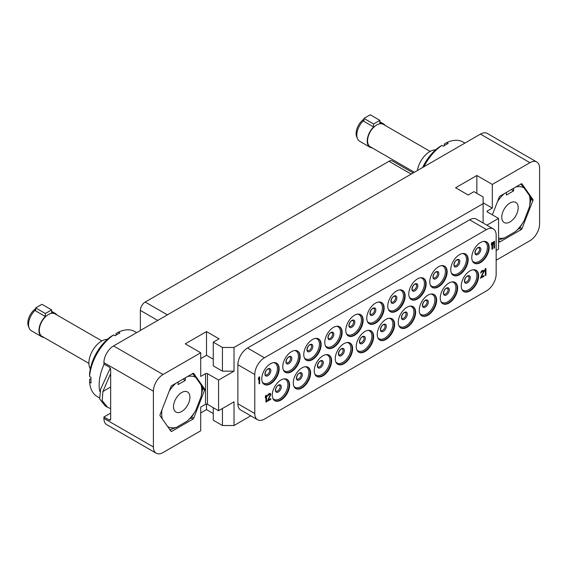 <?xml version="1.0" encoding="UTF-8"?>
<svg xmlns="http://www.w3.org/2000/svg" width="568" height="568" viewBox="0 0 568 568"><rect width="100%" height="100%" fill="white"/><g stroke="black" fill="none" stroke-linecap="round" stroke-linejoin="round"><path stroke-width="0.85" d="M110.675 413.106L103.916 417.004L109.226 420.071L110.675 419.234L110.675 369.626A2.045 1.186 60 0 0 109.226 367.113L103.916 364.053L103.916 362.654A13.653 7.881 -60 0 1 113.572 345.933L480.464 134.112A13.653 7.881 -60 0 1 487.287 133.437L536.774 162.001A13.653 7.881 120 0 0 529.944 162.675L492.293 184.415L476.843 175.498L455.6 187.759L468.153 195.009L473.946 191.664L483.12 196.961L483.12 203.649L234.016 347.467L222.436 347.467L213.263 342.17L219.056 338.826L206.504 331.577L185.26 343.846L200.71 352.764L163.052 374.504A13.653 7.881 120 0 0 153.403 391.224L153.403 446.966A13.653 7.881 120 0 0 156.228 453.221A13.653 7.881 120 0 0 163.052 452.54L200.71 430.8L200.71 407.114L205.538 404.324A1.363 0.788 0 0 1 207.469 404.324L218.573 410.735L234.016 401.817L234.016 425.51L222.436 425.51L222.436 408.506M200.71 352.764L200.71 376.449L205.538 373.666A1.363 0.788 180 0 1 207.469 373.666L207.469 404.324M192.921 419.134A1.363 0.788 -60 0 0 193.759 418.091L204.629 390.074A1.363 0.788 -60 0 0 204.629 388.959L193.759 373.495A1.363 0.788 -60 0 0 193.61 373.353A1.363 0.788 -60 0 0 192.921 373.425L171.806 385.615A1.363 0.788 -60 0 0 170.968 386.652L160.098 414.668A1.363 0.788 -60 0 0 160.098 415.783L170.968 431.247A1.363 0.788 -60 0 0 171.124 431.389A1.363 0.788 -60 0 0 171.806 431.325L192.921 419.134L190.77 417.892M156.228 453.221L106.748 424.651A13.653 7.881 -60 0 1 103.916 418.396L103.916 417.004M200.71 412.964L206.504 409.62L213.263 413.525M213.263 407.668L213.263 420.214L222.436 425.51M250.779 415.833L234.016 425.51M536.774 162.001A13.653 7.881 120 0 1 539.6 168.256L539.6 223.998A13.653 7.881 120 0 1 529.944 240.718L496.155 260.229M234.016 347.467L234.016 371.16L218.573 380.077L207.469 373.666M213.263 359.175L206.504 355.27L200.71 358.614M234.016 371.16L222.436 371.16L213.263 365.863L213.263 342.17M218.573 380.077L218.573 410.735M483.12 203.649L483.12 223.004M487.465 212.013A1.363 0.788 180 0 1 487.06 211.452A1.363 0.788 180 0 1 487.465 210.898L487.465 212.013L498.569 218.424L486.875 225.169M498.569 218.424L498.569 249.082L496.155 250.474M493.322 228.897L476.431 219.141A13.653 7.881 120 0 0 469.601 219.816L247.534 348.021A13.653 7.881 -60 0 0 237.878 364.748L237.878 403.77A13.653 7.881 120 0 0 240.711 410.018L257.602 419.773A13.653 7.881 120 0 0 264.432 419.099L486.499 290.887A13.653 7.881 120 0 0 496.155 274.166L496.155 235.145A13.653 7.881 120 0 0 493.322 228.897A13.653 7.881 120 0 0 486.499 229.571L264.432 357.776A13.653 7.881 120 0 0 254.776 374.504L237.878 364.748M222.436 347.467L222.436 371.16M206.504 331.577L206.504 355.27M476.843 175.498L476.843 193.34M492.293 184.415L492.293 208.108L483.12 202.811M487.465 210.898L492.293 208.108M498.569 240.768L499.236 241.727A1.363 0.788 -60 0 0 499.393 241.869A1.363 0.788 -60 0 0 500.074 241.798L521.197 229.607L519.045 228.364M492.364 214.839L499.236 197.131A1.363 0.788 -60 0 1 500.074 196.088L521.197 183.897A1.363 0.788 -60 0 1 521.878 183.826A1.363 0.788 -60 0 1 522.027 183.968L532.898 199.432A1.363 0.788 -60 0 1 532.898 200.547L522.027 228.563A1.363 0.788 -60 0 1 521.197 229.607M423.863 166.786A37.552 21.676 120 0 1 441.89 145.415L443.338 146.253A37.552 21.676 120 0 1 445.752 144.726A37.552 21.676 120 0 1 448.166 143.463L446.718 142.625A37.552 21.676 -60 0 1 463.076 142.036L464.908 143.093M441.89 145.415L439.476 146.821A34.137 19.71 120 0 0 422.62 167.51M446.718 142.625L444.304 144.031L444.304 145.614M435.642 149.845A17.92 10.345 -60 0 0 429.848 151.571A17.92 10.345 120 0 0 417.423 170.506M414.391 172.26L370.258 146.778A12.972 7.49 120 0 1 368.27 136.384A12.972 7.49 120 0 1 376.747 124.953A12.972 7.49 -60 0 1 383.23 124.314L430.146 151.4M385.068 125.372A13.483 7.782 120 0 0 383.485 123.867A13.483 7.782 120 0 0 379.878 123.341L379.878 120.359L373.609 123.98L373.609 126.962A13.483 7.782 120 0 0 370.002 147.226A13.483 7.782 120 0 0 372.097 147.843M373.609 126.962L363.953 121.389L363.953 118.407L370.23 114.779L379.878 120.359M363.953 120.274A13.483 7.782 120 0 0 357.442 138.613A13.483 7.782 120 0 0 359.608 141.219L370.002 147.226M363.953 119.138A12.12 6.993 120 0 0 356.668 136.732L357.442 138.613M509.986 202.996A11.609 6.702 -60 0 1 515.787 202.421A11.609 6.702 -60 0 1 517.569 211.722A11.609 6.702 -60 0 1 509.986 221.946A11.609 6.702 -60 0 1 504.178 222.521A11.609 6.702 -60 0 1 502.403 213.22A11.609 6.702 -60 0 1 509.986 202.996M506.365 192.46L506.365 195.051L513.607 190.869L511.356 189.577M513.607 188.278L513.607 190.869M515.9 186.957A28.336 16.358 -60 0 1 524.037 187.873L529.376 195.463L530.704 198.182A30.722 17.736 -60 0 1 530.704 200.575L529.376 207.086A28.336 16.358 120 0 0 529.376 195.463M524.037 220.845L520.757 226.227A30.722 17.736 120 0 1 518.96 228.457L515.318 231.687A28.336 16.358 -60 0 0 524.037 220.845L529.376 207.086M515.318 231.687L504.647 237.85A28.336 16.358 -60 0 1 498.569 238.07M497.525 201.548A28.336 16.358 -60 0 1 504.072 193.787M498.569 239.93A30.722 17.736 120 0 0 499.059 239.952L504.647 237.85M520.757 184.025L524.037 187.873M363.953 118.407L373.609 123.98M110.675 419.234A2.045 1.186 60 0 1 110.249 420.171A2.045 1.186 60 0 1 109.226 420.071M110.675 387.007L102.893 391.501L110.675 373.524M102.893 391.501L102.19 400.667L107.579 407.284L110.675 408.612M107.579 407.284L105.165 405.886L99.648 398.935L100.635 389.186L110.235 368.17M104.143 364.18A37.552 21.676 120 0 0 99.819 391.487M113.621 334.942L111.207 336.348A34.137 19.71 120 0 0 89.602 373.765L89.595 376.556A37.552 21.676 120 0 1 113.621 334.942L115.07 335.773A37.552 21.676 120 0 1 117.484 334.254A37.552 21.676 120 0 1 119.898 332.99L118.449 332.152A37.552 21.676 -60 0 1 134.808 331.556L136.639 332.614M89.595 376.556L91.043 377.393A37.552 21.676 120 0 0 91.043 382.967L89.595 382.129A37.552 21.676 120 0 0 97.263 396.599L99.4 397.834M89.595 382.129L89.602 379.339L90.972 378.551M118.449 332.152L116.035 333.558L116.035 335.134M107.373 339.373A17.92 10.345 -60 0 0 101.573 341.098A17.92 10.345 120 0 0 90.305 368.93M88.906 363.392L41.989 336.306A12.972 7.49 120 0 1 40.001 325.911A12.972 7.49 120 0 1 48.472 314.48A12.972 7.49 -60 0 1 54.961 313.841L101.878 340.928M56.8 314.899A13.483 7.782 120 0 0 55.217 313.394A13.483 7.782 120 0 0 51.61 312.861L51.61 309.879L45.334 313.508L45.334 316.49A13.483 7.782 120 0 0 41.734 336.746A13.483 7.782 120 0 0 43.828 337.371M45.334 316.49L35.677 310.916L35.677 307.927L41.954 304.306L51.61 309.879M35.677 309.794A13.483 7.782 120 0 0 29.174 328.141A13.483 7.782 120 0 0 31.332 330.746L41.734 336.746M35.677 308.665A12.12 6.993 120 0 0 28.4 326.259L29.174 328.141M181.71 392.524A11.609 6.702 -60 0 1 187.518 391.948A11.609 6.702 -60 0 1 189.293 401.242A11.609 6.702 -60 0 1 181.71 411.473A11.609 6.702 -60 0 1 175.91 412.048A11.609 6.702 -60 0 1 174.127 402.748A11.609 6.702 -60 0 1 181.71 392.524M178.089 381.987L178.089 384.579L185.331 380.397L183.088 379.097M185.331 377.805L185.331 380.397M187.625 376.477A28.336 16.358 -60 0 1 195.768 377.393L201.107 384.99L202.435 387.71A30.722 17.736 -60 0 1 202.435 390.102L201.107 396.613A28.336 16.358 120 0 0 201.107 384.99M195.768 410.366L192.481 415.755A30.722 17.736 120 0 1 190.692 417.984L187.049 421.215A28.336 16.358 -60 0 0 195.768 410.366L201.107 396.613M187.049 421.215L176.378 427.377A28.336 16.358 -60 0 1 167.723 426.632M161.894 410.039A28.336 16.358 120 0 0 162.299 418.914M169.257 391.075A28.336 16.358 -60 0 1 175.796 383.308M169.676 429.408A30.722 17.736 120 0 0 170.783 429.479L176.378 427.377M192.481 373.552L195.768 377.393M35.677 307.927L45.334 313.508M140.367 330.462L140.367 310.398A6.83 3.94 -60 0 1 145.195 302.034L388.981 161.284A6.83 3.94 -60 0 1 392.396 160.95L413.185 172.949M480.464 262.601A12.29 7.093 -60 0 1 474.315 263.204A12.29 7.093 -60 0 1 472.434 253.356A12.29 7.093 -60 0 1 480.464 242.529A12.29 7.093 -60 0 1 486.606 241.918A12.29 7.093 -60 0 1 488.494 251.766A12.29 7.093 -60 0 1 480.464 262.601M237.878 403.77L254.776 413.518A13.653 7.881 120 0 0 257.602 419.773M254.776 413.518L254.776 374.504M459.462 274.72A12.29 7.093 -60 0 1 453.321 275.331A12.29 7.093 -60 0 1 451.432 265.483A12.29 7.093 -60 0 1 459.462 254.656A12.29 7.093 -60 0 1 465.611 254.045A12.29 7.093 -60 0 1 467.492 263.893A12.29 7.093 -60 0 1 459.462 274.72M438.46 286.847A12.29 7.093 -60 0 1 432.319 287.458A12.29 7.093 -60 0 1 430.438 277.61A12.29 7.093 -60 0 1 438.46 266.775A12.29 7.093 -60 0 1 444.609 266.172A12.29 7.093 -60 0 1 446.491 276.02A12.29 7.093 -60 0 1 438.46 286.847M417.466 298.967A12.29 7.093 -60 0 1 411.317 299.577A12.29 7.093 -60 0 1 409.436 289.73A12.29 7.093 -60 0 1 417.466 278.902A12.29 7.093 -60 0 1 423.607 278.292A12.29 7.093 -60 0 1 425.489 288.139A12.29 7.093 -60 0 1 417.466 298.967M396.464 311.094A12.29 7.093 -60 0 1 390.322 311.704A12.29 7.093 -60 0 1 388.434 301.856A12.29 7.093 -60 0 1 396.464 291.029A12.29 7.093 -60 0 1 402.605 290.418A12.29 7.093 -60 0 1 404.494 300.266A12.29 7.093 -60 0 1 396.464 311.094M375.462 323.22A12.29 7.093 -60 0 1 369.321 323.824A12.29 7.093 -60 0 1 367.439 313.976A12.29 7.093 -60 0 1 375.462 303.149A12.29 7.093 -60 0 1 381.611 302.545A12.29 7.093 -60 0 1 383.492 312.386A12.29 7.093 -60 0 1 375.462 323.22M354.467 335.34A12.29 7.093 -60 0 1 348.319 335.951A12.29 7.093 -60 0 1 346.437 326.103A12.29 7.093 -60 0 1 354.467 315.275A12.29 7.093 -60 0 1 360.609 314.665A12.29 7.093 -60 0 1 362.49 324.513A12.29 7.093 -60 0 1 354.467 335.34M333.466 347.467A12.29 7.093 -60 0 1 327.324 348.077A12.29 7.093 -60 0 1 325.436 338.23A12.29 7.093 -60 0 1 333.466 327.395A12.29 7.093 -60 0 1 339.607 326.792A12.29 7.093 -60 0 1 341.496 336.639A12.29 7.093 -60 0 1 333.466 347.467M312.464 359.594A12.29 7.093 -60 0 1 306.322 360.197A12.29 7.093 -60 0 1 304.441 350.349A12.29 7.093 -60 0 1 312.464 339.522A12.29 7.093 -60 0 1 318.613 338.911A12.29 7.093 -60 0 1 320.494 348.759A12.29 7.093 -60 0 1 312.464 359.594M291.469 371.713A12.29 7.093 -60 0 1 285.321 372.324A12.29 7.093 -60 0 1 283.439 362.476A12.29 7.093 -60 0 1 291.469 351.649A12.29 7.093 -60 0 1 297.611 351.038A12.29 7.093 -60 0 1 299.492 360.886A12.29 7.093 -60 0 1 291.469 371.713M270.467 383.84A12.29 7.093 -60 0 1 264.319 384.444A12.29 7.093 -60 0 1 262.437 374.603A12.29 7.093 -60 0 1 270.467 363.769A12.29 7.093 -60 0 1 276.609 363.165A12.29 7.093 -60 0 1 278.498 373.013A12.29 7.093 -60 0 1 270.467 383.84M469.942 290.972A12.29 7.093 -60 0 1 463.793 291.583A12.29 7.093 -60 0 1 461.912 281.735A12.29 7.093 -60 0 1 469.942 270.901A12.29 7.093 -60 0 1 476.083 270.297A12.29 7.093 -60 0 1 477.965 280.145A12.29 7.093 -60 0 1 469.942 290.972M448.94 303.092A12.29 7.093 -60 0 1 442.791 303.702A12.29 7.093 -60 0 1 440.91 293.855A12.29 7.093 -60 0 1 448.94 283.027A12.29 7.093 -60 0 1 455.082 282.417A12.29 7.093 -60 0 1 456.97 292.264A12.29 7.093 -60 0 1 448.94 303.092M427.938 315.219A12.29 7.093 -60 0 1 421.797 315.829A12.29 7.093 -60 0 1 419.908 305.982A12.29 7.093 -60 0 1 427.938 295.154A12.29 7.093 -60 0 1 434.087 294.543A12.29 7.093 -60 0 1 435.968 304.391A12.29 7.093 -60 0 1 427.938 315.219M406.944 327.346A12.29 7.093 -60 0 1 400.795 327.949A12.29 7.093 -60 0 1 398.913 318.101A12.29 7.093 -60 0 1 406.944 307.274A12.29 7.093 -60 0 1 413.085 306.67A12.29 7.093 -60 0 1 414.967 316.511A12.29 7.093 -60 0 1 406.944 327.346M385.942 339.465A12.29 7.093 -60 0 1 379.793 340.076A12.29 7.093 -60 0 1 377.912 330.228A12.29 7.093 -60 0 1 385.942 319.401A12.29 7.093 -60 0 1 392.083 318.79A12.29 7.093 -60 0 1 393.972 328.638A12.29 7.093 -60 0 1 385.942 339.465M364.94 351.592A12.29 7.093 -60 0 1 358.798 352.203A12.29 7.093 -60 0 1 356.91 342.355A12.29 7.093 -60 0 1 364.94 331.52A12.29 7.093 -60 0 1 371.089 330.917A12.29 7.093 -60 0 1 372.97 340.764A12.29 7.093 -60 0 1 364.94 351.592M343.938 363.719A12.29 7.093 -60 0 1 337.797 364.322A12.29 7.093 -60 0 1 335.915 354.475A12.29 7.093 -60 0 1 343.938 343.647A12.29 7.093 -60 0 1 350.087 343.036A12.29 7.093 -60 0 1 351.968 352.884A12.29 7.093 -60 0 1 343.938 363.719M322.943 375.839A12.29 7.093 -60 0 1 316.795 376.449A12.29 7.093 -60 0 1 314.913 366.601A12.29 7.093 -60 0 1 322.943 355.774A12.29 7.093 -60 0 1 329.085 355.163A12.29 7.093 -60 0 1 330.966 365.011A12.29 7.093 -60 0 1 322.943 375.839M301.942 387.965A12.29 7.093 -60 0 1 295.8 388.569A12.29 7.093 -60 0 1 293.912 378.728A12.29 7.093 -60 0 1 301.942 367.894A12.29 7.093 -60 0 1 308.083 367.29A12.29 7.093 -60 0 1 309.972 377.138A12.29 7.093 -60 0 1 301.942 387.965M280.94 400.085A12.29 7.093 -60 0 1 274.798 400.696A12.29 7.093 -60 0 1 272.917 390.848A12.29 7.093 -60 0 1 280.94 380.02A12.29 7.093 -60 0 1 287.089 379.41A12.29 7.093 -60 0 1 288.97 389.257A12.29 7.093 -60 0 1 280.94 400.085M266.555 395.129L265.881 395.406L265.299 396.734L265.398 397.927L265.98 396.599L265.98 402.151L266.555 401.817L266.555 395.129L265.398 396.791L265.398 397.927M265.881 396.819L265.98 402.151M483.183 271.113L483.169 272.377L480.464 278.206L484.035 276.254L484.035 275.544L481.33 277.106L484.035 271.419L483.553 270.269L482.204 270.624L480.656 273.08L482.488 271.17L483.261 271.149L483.453 271.752L480.556 278.263M484.035 275.544L481.415 276.943M483.553 270.269L481.43 271.099L480.656 273.08M259.654 376.811L258.98 377.095L258.397 378.423L258.497 379.616L259.072 378.288L259.072 383.84L259.654 383.506L259.654 376.811L258.497 378.48L258.497 379.616M258.98 378.508L259.072 383.84M492.577 242.337L491.902 242.614L491.327 243.942L491.419 245.142L492.002 243.807L492.002 249.359L492.577 249.025L492.577 242.337L491.419 243.999L491.419 245.142M491.902 244.027L492.002 249.359M269.949 394.227L269.935 395.484L267.23 401.313L270.801 399.361L270.801 398.651L268.103 400.213L270.801 394.526L270.318 393.383L268.969 393.73L267.429 396.187L269.26 394.277L270.034 394.256L270.226 394.859L267.329 401.37M270.801 398.651L268.188 400.05M270.318 393.383L268.195 394.206L267.429 396.187M494.508 241.222L493.833 241.499L493.258 242.827L493.351 244.027L493.933 242.692L493.933 248.244L494.508 247.911L494.508 241.222L493.351 242.884L493.351 244.027M493.833 242.912L493.933 248.244M485.967 268.451L485.292 268.728L484.71 270.063L484.809 271.255L485.384 269.921L485.384 275.473L485.967 275.139L485.967 268.451L484.809 270.119L484.809 271.255M485.292 270.148L485.384 275.473M206.504 409.62L206.504 404.096M113.572 345.933L163.052 374.504M529.944 162.675L480.464 134.112M103.916 362.654L153.403 391.224M205.538 373.666L205.538 404.324M153.403 446.966L103.916 418.396M500.074 241.798L498.754 241.038M522.027 228.563L519.89 227.335M532.898 200.547L530.732 199.297M532.898 199.432L530.697 198.161M193.759 418.091L191.622 416.855M204.629 390.074L202.464 388.824M204.629 388.959L202.428 387.688M193.759 373.495L193.404 373.29M171.806 431.325L170.485 430.565M388.981 161.284L411.189 174.106M145.195 302.034L167.397 314.857M140.367 310.398L157.741 320.43M477.184 253.463A3.415 1.974 -60 0 1 475.48 253.626C474.805 255.032 474.805 249.558 477.702 247.939L478.895 247.719A3.415 1.974 120 0 1 479.42 250.452A3.415 1.974 120 0 1 477.184 253.463M477.887 254.485A4.175 2.407 120 0 0 480.84 249.373A4.175 2.407 120 0 0 477.887 247.669A4.175 2.407 -60 0 0 474.933 252.781A4.175 2.407 -60 0 0 477.887 254.485M483.574 241.4A11.53 6.66 120 0 1 487.124 249.927A11.53 6.66 120 0 1 479.278 261.294A11.53 6.66 -60 0 1 472.349 260.84M474.081 263.062A12.29 7.093 -60 0 0 479.981 262.317A12.29 7.093 120 0 0 487.94 251.709A12.29 7.093 120 0 0 486.364 241.791M264.432 357.776L247.534 348.021M469.601 219.816L486.499 229.571M465.362 253.917A12.29 7.093 120 0 1 466.939 263.836A12.29 7.093 120 0 1 458.98 274.443A12.29 7.093 -60 0 1 453.079 275.182M451.347 272.959A11.53 6.66 -60 0 0 458.284 273.421A11.53 6.66 120 0 0 466.122 262.054A11.53 6.66 120 0 0 462.572 253.527M456.885 266.605A4.175 2.407 -60 0 1 453.938 264.901A4.175 2.407 -60 0 1 456.885 259.796A4.175 2.407 120 0 1 459.839 261.5A4.175 2.407 120 0 1 456.885 266.605M456.189 265.583A3.415 1.974 120 0 0 458.419 262.579A3.415 1.974 120 0 0 457.893 259.839L456.7 260.059C453.804 261.685 453.804 267.159 454.478 265.753A3.415 1.974 -60 0 0 456.189 265.583M444.361 266.037A12.29 7.093 120 0 1 445.944 275.956A12.29 7.093 120 0 1 437.978 286.57A12.29 7.093 -60 0 1 432.085 287.309M430.352 285.086A11.53 6.66 -60 0 0 437.282 285.541A11.53 6.66 120 0 0 445.12 274.181A11.53 6.66 120 0 0 441.57 265.646M435.89 278.732A4.175 2.407 -60 0 1 432.937 277.028A4.175 2.407 -60 0 1 435.89 271.916A4.175 2.407 120 0 1 438.837 273.62A4.175 2.407 120 0 1 435.89 278.732M435.187 277.709A3.415 1.974 120 0 0 437.417 274.699A3.415 1.974 120 0 0 436.891 271.966L435.699 272.186C432.809 273.804 432.802 279.286 433.483 277.88A3.415 1.974 -60 0 0 435.187 277.709M423.359 278.164A12.29 7.093 120 0 1 424.942 288.082A12.29 7.093 120 0 1 416.983 298.69A12.29 7.093 -60 0 1 411.083 299.428M409.35 297.213A11.53 6.66 -60 0 0 416.28 297.667A11.53 6.66 120 0 0 424.126 286.3A11.53 6.66 120 0 0 420.576 277.773M414.889 290.859A4.175 2.407 -60 0 1 411.935 289.155A4.175 2.407 -60 0 1 414.889 284.043A4.175 2.407 120 0 1 417.835 285.747A4.175 2.407 120 0 1 414.889 290.859M414.186 289.829A3.415 1.974 120 0 0 416.415 286.826A3.415 1.974 120 0 0 415.897 284.092L414.704 284.305C411.807 285.931 411.807 291.405 412.482 289.999A3.415 1.974 -60 0 0 414.186 289.829M402.364 290.284A12.29 7.093 120 0 1 403.94 300.209A12.29 7.093 120 0 1 395.981 310.817A12.29 7.093 -60 0 1 390.081 311.555M388.349 309.333A11.53 6.66 -60 0 0 395.285 309.794A11.53 6.66 120 0 0 403.124 298.427A11.53 6.66 120 0 0 399.574 289.893M393.887 302.978A4.175 2.407 -60 0 1 390.94 301.274A4.175 2.407 -60 0 1 393.887 296.169A4.175 2.407 120 0 1 396.84 297.866A4.175 2.407 120 0 1 393.887 302.978M393.191 301.956A3.415 1.974 120 0 0 395.42 298.945A3.415 1.974 120 0 0 394.895 296.212L393.702 296.432C390.805 298.051 390.805 303.532 391.48 302.126A3.415 1.974 -60 0 0 393.191 301.956M381.362 302.41A12.29 7.093 120 0 1 382.946 312.329A12.29 7.093 120 0 1 374.979 322.936A12.29 7.093 -60 0 1 369.086 323.682M367.354 321.46A11.53 6.66 -60 0 0 374.284 321.914A11.53 6.66 120 0 0 382.122 310.547A11.53 6.66 120 0 0 378.572 302.02M372.892 315.105A4.175 2.407 -60 0 1 369.938 313.401A4.175 2.407 -60 0 1 372.892 308.289A4.175 2.407 120 0 1 375.839 309.993A4.175 2.407 120 0 1 372.892 315.105M372.189 314.083A3.415 1.974 120 0 0 374.418 311.072A3.415 1.974 120 0 0 373.893 308.339L372.7 308.559C369.803 310.178 369.803 315.652 370.485 314.246A3.415 1.974 -60 0 0 372.189 314.083M360.361 314.537A12.29 7.093 120 0 1 361.944 324.456A12.29 7.093 120 0 1 353.985 335.063A12.29 7.093 -60 0 1 348.085 335.802M346.352 333.586A11.53 6.66 -60 0 0 353.282 334.041A11.53 6.66 120 0 0 361.127 322.674A11.53 6.66 120 0 0 357.577 314.147M351.89 327.225A4.175 2.407 -60 0 1 348.937 325.528A4.175 2.407 -60 0 1 351.89 320.416A4.175 2.407 120 0 1 354.837 322.12A4.175 2.407 120 0 1 351.89 327.225M351.187 326.202A3.415 1.974 120 0 0 353.417 323.199A3.415 1.974 120 0 0 352.898 320.459L351.699 320.679C348.809 322.304 348.809 327.779 349.483 326.373A3.415 1.974 -60 0 0 351.187 326.202M339.366 326.657A12.29 7.093 120 0 1 340.942 336.575A12.29 7.093 120 0 1 332.983 347.19A12.29 7.093 -60 0 1 327.083 347.928M325.35 345.706A11.53 6.66 -60 0 0 332.28 346.161A11.53 6.66 120 0 0 340.125 334.8A11.53 6.66 120 0 0 336.575 326.266M330.888 339.352A4.175 2.407 -60 0 1 327.942 337.648A4.175 2.407 -60 0 1 330.888 332.536A4.175 2.407 120 0 1 333.842 334.24A4.175 2.407 120 0 1 330.888 339.352M330.193 338.329A3.415 1.974 120 0 0 332.422 335.319A3.415 1.974 120 0 0 331.897 332.585L330.704 332.805C327.807 334.424 327.807 339.905 328.481 338.5A3.415 1.974 -60 0 0 330.193 338.329M318.364 338.784A12.29 7.093 120 0 1 319.947 348.702A12.29 7.093 120 0 1 311.981 359.31A12.29 7.093 -60 0 1 306.088 360.048M304.349 357.833A11.53 6.66 -60 0 0 311.285 358.287A11.53 6.66 120 0 0 319.124 346.92A11.53 6.66 120 0 0 315.574 338.393M309.887 351.478A4.175 2.407 -60 0 1 306.94 349.774A4.175 2.407 -60 0 1 309.887 344.662A4.175 2.407 120 0 1 312.84 346.366A4.175 2.407 120 0 1 309.887 351.478M309.191 350.449A3.415 1.974 120 0 0 311.42 347.446A3.415 1.974 120 0 0 310.895 344.712L309.702 344.932C306.805 346.551 306.805 352.025 307.487 350.619A3.415 1.974 -60 0 0 309.191 350.449M297.362 350.903A12.29 7.093 120 0 1 298.945 360.829A12.29 7.093 120 0 1 290.986 371.436A12.29 7.093 -60 0 1 285.086 372.175M283.354 369.953A11.53 6.66 -60 0 0 290.284 370.414A11.53 6.66 120 0 0 298.129 359.047A11.53 6.66 120 0 0 294.572 350.513M288.892 363.598A4.175 2.407 -60 0 1 285.938 361.894A4.175 2.407 -60 0 1 288.892 356.789A4.175 2.407 120 0 1 291.838 358.493A4.175 2.407 120 0 1 288.892 363.598M288.189 362.576A3.415 1.974 120 0 0 290.418 359.565A3.415 1.974 120 0 0 289.9 356.832L288.7 357.052C285.81 358.671 285.81 364.152 286.485 362.746A3.415 1.974 -60 0 0 288.189 362.576M276.368 363.03A12.29 7.093 120 0 1 277.944 372.949A12.29 7.093 120 0 1 269.985 383.556A12.29 7.093 -60 0 1 264.084 384.302M262.352 382.079A11.53 6.66 -60 0 0 269.282 382.534A11.53 6.66 120 0 0 277.127 371.174A11.53 6.66 120 0 0 273.577 362.64M267.89 375.725A4.175 2.407 -60 0 1 264.936 374.021A4.175 2.407 -60 0 1 267.89 368.909A4.175 2.407 120 0 1 270.844 370.613A4.175 2.407 120 0 1 267.89 375.725M267.194 374.702A3.415 1.974 120 0 0 269.424 371.692A3.415 1.974 120 0 0 268.898 368.959L267.705 369.179C264.809 370.797 264.809 376.279 265.483 374.873A3.415 1.974 -60 0 0 267.194 374.702M475.835 270.162A12.29 7.093 120 0 1 477.418 280.081A12.29 7.093 120 0 1 469.459 290.695A12.29 7.093 -60 0 1 463.559 291.434M461.827 289.211A11.53 6.66 -60 0 0 468.756 289.666A11.53 6.66 120 0 0 476.602 278.306A11.53 6.66 120 0 0 473.045 269.772M467.365 282.857A4.175 2.407 -60 0 1 464.411 281.153A4.175 2.407 -60 0 1 467.365 276.041A4.175 2.407 120 0 1 470.311 277.745A4.175 2.407 120 0 1 467.365 282.857M466.662 281.834A3.415 1.974 120 0 0 468.891 278.824A3.415 1.974 120 0 0 468.373 276.091L467.173 276.311C464.283 277.929 464.283 283.411 464.958 282.005A3.415 1.974 -60 0 0 466.662 281.834M454.84 282.289A12.29 7.093 120 0 1 456.416 292.208A12.29 7.093 120 0 1 448.457 302.815A12.29 7.093 -60 0 1 442.557 303.553M440.825 301.338A11.53 6.66 -60 0 0 447.754 301.793A11.53 6.66 120 0 0 455.6 290.425A11.53 6.66 120 0 0 452.05 281.898M446.363 294.984A4.175 2.407 -60 0 1 443.416 293.28A4.175 2.407 -60 0 1 446.363 288.168A4.175 2.407 120 0 1 449.316 289.872A4.175 2.407 120 0 1 446.363 294.984M445.667 293.954A3.415 1.974 120 0 0 447.896 290.951A3.415 1.974 120 0 0 447.371 288.217L446.178 288.43C443.281 290.056 443.281 295.53 443.956 294.125A3.415 1.974 -60 0 0 445.667 293.954M433.838 294.409A12.29 7.093 120 0 1 435.422 304.334A12.29 7.093 120 0 1 427.455 314.942A12.29 7.093 -60 0 1 421.555 315.68M419.823 313.458A11.53 6.66 -60 0 0 426.76 313.919A11.53 6.66 120 0 0 434.598 302.552A11.53 6.66 120 0 0 431.048 294.018M425.361 307.103A4.175 2.407 -60 0 1 422.415 305.399A4.175 2.407 -60 0 1 425.361 300.294A4.175 2.407 120 0 1 428.315 301.991A4.175 2.407 120 0 1 425.361 307.103M424.665 306.081A3.415 1.974 120 0 0 426.895 303.071A3.415 1.974 120 0 0 426.369 300.337L425.176 300.557C422.28 302.176 422.28 307.657 422.954 306.251A3.415 1.974 -60 0 0 424.665 306.081M412.837 306.535A12.29 7.093 120 0 1 414.42 316.454A12.29 7.093 120 0 1 406.461 327.061A12.29 7.093 -60 0 1 400.561 327.807M398.828 325.585A11.53 6.66 -60 0 0 405.758 326.039A11.53 6.66 120 0 0 413.596 314.672A11.53 6.66 120 0 0 410.046 306.145M404.366 319.23A4.175 2.407 -60 0 1 401.413 317.526A4.175 2.407 -60 0 1 404.366 312.414A4.175 2.407 120 0 1 407.313 314.118A4.175 2.407 120 0 1 404.366 319.23M403.663 318.208A3.415 1.974 120 0 0 405.893 315.197A3.415 1.974 120 0 0 405.375 312.464L404.175 312.684C401.285 314.303 401.278 319.777 401.959 318.371A3.415 1.974 -60 0 0 403.663 318.208M391.842 318.662A12.29 7.093 120 0 1 393.418 328.581A12.29 7.093 120 0 1 385.459 339.188A12.29 7.093 -60 0 1 379.559 339.927M377.826 337.711A11.53 6.66 -60 0 0 384.756 338.166A11.53 6.66 120 0 0 392.602 326.799A11.53 6.66 120 0 0 389.052 318.272M383.365 331.35A4.175 2.407 -60 0 1 380.411 329.653A4.175 2.407 -60 0 1 383.365 324.541A4.175 2.407 120 0 1 386.318 326.245A4.175 2.407 120 0 1 383.365 331.35M382.662 330.327A3.415 1.974 120 0 0 384.898 327.324A3.415 1.974 120 0 0 384.373 324.584L383.18 324.804C380.283 326.43 380.283 331.904 380.958 330.498A3.415 1.974 -60 0 0 382.662 330.327M370.84 330.782A12.29 7.093 120 0 1 372.416 340.701A12.29 7.093 120 0 1 364.457 351.315A12.29 7.093 -60 0 1 358.557 352.053M356.825 349.831A11.53 6.66 -60 0 0 363.761 350.293A11.53 6.66 120 0 0 371.6 338.926A11.53 6.66 120 0 0 368.05 330.391M362.363 343.477A4.175 2.407 -60 0 1 359.416 341.773A4.175 2.407 -60 0 1 362.363 336.661A4.175 2.407 120 0 1 365.316 338.365A4.175 2.407 120 0 1 362.363 343.477M361.667 342.454A3.415 1.974 120 0 0 363.896 339.444A3.415 1.974 120 0 0 363.371 336.71L362.178 336.93C359.281 338.549 359.281 344.031 359.956 342.625A3.415 1.974 -60 0 0 361.667 342.454M349.838 342.909A12.29 7.093 120 0 1 351.422 352.827A12.29 7.093 120 0 1 343.455 363.435A12.29 7.093 -60 0 1 337.562 364.173M335.83 361.958A11.53 6.66 -60 0 0 342.76 362.412A11.53 6.66 120 0 0 350.598 351.045A11.53 6.66 120 0 0 347.048 342.518M341.368 355.603A4.175 2.407 -60 0 1 338.414 353.899A4.175 2.407 -60 0 1 341.368 348.787A4.175 2.407 120 0 1 344.314 350.491A4.175 2.407 120 0 1 341.368 355.603M340.665 354.581A3.415 1.974 120 0 0 342.894 351.571A3.415 1.974 120 0 0 342.369 348.837L341.176 349.057C338.279 350.676 338.279 356.15 338.961 354.744A3.415 1.974 -60 0 0 340.665 354.581M328.836 355.036A12.29 7.093 120 0 1 330.42 364.954A12.29 7.093 120 0 1 322.461 375.562A12.29 7.093 -60 0 1 316.561 376.3M314.828 374.078A11.53 6.66 -60 0 0 321.758 374.539A11.53 6.66 120 0 0 329.603 363.172A11.53 6.66 120 0 0 326.053 354.638M320.366 367.723A4.175 2.407 -60 0 1 317.413 366.019A4.175 2.407 -60 0 1 320.366 360.914A4.175 2.407 120 0 1 323.313 362.618A4.175 2.407 120 0 1 320.366 367.723M319.663 366.701A3.415 1.974 120 0 0 321.893 363.69A3.415 1.974 120 0 0 321.374 360.957L320.174 361.177C317.285 362.796 317.285 368.277 317.959 366.871A3.415 1.974 -60 0 0 319.663 366.701M307.842 367.155A12.29 7.093 120 0 1 309.418 377.074A12.29 7.093 120 0 1 301.459 387.688A12.29 7.093 -60 0 1 295.559 388.427M293.826 386.204A11.53 6.66 -60 0 0 300.763 386.659A11.53 6.66 120 0 0 308.601 375.299A11.53 6.66 120 0 0 305.051 366.765M299.364 379.85A4.175 2.407 -60 0 1 296.418 378.146A4.175 2.407 -60 0 1 299.364 373.034A4.175 2.407 120 0 1 302.318 374.738A4.175 2.407 120 0 1 299.364 379.85M298.669 378.828A3.415 1.974 120 0 0 300.898 375.817A3.415 1.974 120 0 0 300.373 373.084L299.18 373.304C296.283 374.923 296.283 380.404 296.957 378.998A3.415 1.974 -60 0 0 298.669 378.828M286.84 379.282A12.29 7.093 120 0 1 288.423 389.201A12.29 7.093 120 0 1 280.457 399.808A12.29 7.093 -60 0 1 274.564 400.546M272.825 398.331A11.53 6.66 -60 0 0 279.761 398.786A11.53 6.66 120 0 0 287.6 387.419A11.53 6.66 120 0 0 284.05 378.891M278.363 391.977A4.175 2.407 -60 0 1 275.416 390.273A4.175 2.407 -60 0 1 278.363 385.161A4.175 2.407 120 0 1 281.316 386.865A4.175 2.407 120 0 1 278.363 391.977M277.667 390.947A3.415 1.974 120 0 0 279.896 387.944A3.415 1.974 120 0 0 279.371 385.203L278.178 385.423C275.281 387.049 275.281 392.524 275.963 391.118A3.415 1.974 -60 0 0 277.667 390.947M379.878 121.786L383.485 123.867M51.61 311.314L55.217 313.394"/></g></svg>
